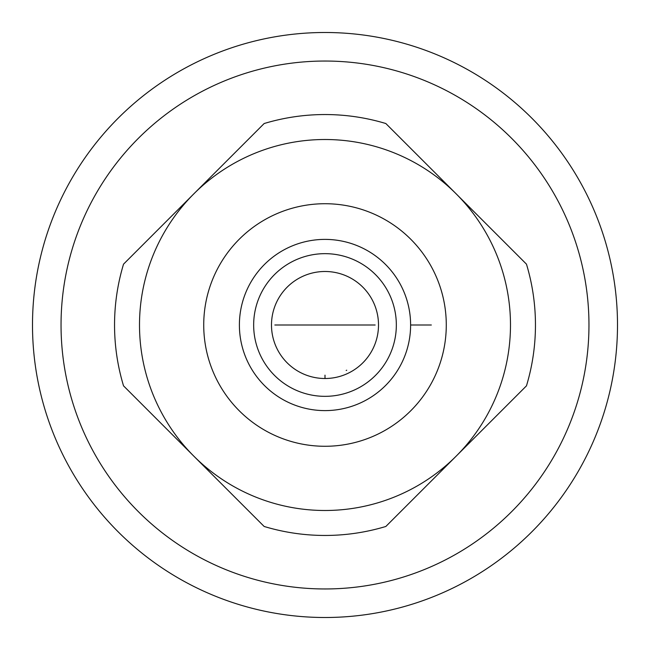 <?xml version="1.0" encoding="UTF-8"?>
<svg xmlns="http://www.w3.org/2000/svg" width="650" height="650" viewBox="0 0 650 650"><rect width="100%" height="100%" fill="white"/><g stroke="black" fill="none" stroke-linecap="round" stroke-linejoin="round"><path stroke-width="0.97" d="M193.838 456.162L264.152 526.467A210.454 210.454 0 0 0 385.848 526.467L526.467 385.848A210.454 210.454 0 0 0 526.467 264.152L385.848 123.532A210.454 210.454 0 0 0 264.152 123.532L123.532 264.152A210.454 210.454 0 0 0 123.532 385.848L193.838 456.162A185.486 185.486 0 0 0 456.162 456.162M325 378.503L325 375.156M346.71 370.216L346.182 370.467M378.503 325A53.503 53.503 0 0 1 298.244 371.337A53.503 53.503 0 0 1 298.244 278.663A53.503 53.503 0 0 1 378.503 325M396.338 325A71.337 71.337 0 0 1 289.331 386.783A71.337 71.337 0 0 1 289.331 263.217A71.337 71.337 0 0 1 396.338 325M410.613 325A85.613 85.613 0 0 1 282.197 399.141A85.613 85.613 0 0 1 282.197 250.859A85.613 85.613 0 0 1 410.613 325L431.332 325M446.282 325A121.282 121.282 0 0 0 264.363 219.968A121.282 121.282 0 0 0 264.363 430.032A121.282 121.282 0 0 0 446.282 325M510.486 325A185.486 185.486 0 0 1 232.253 485.639A185.486 185.486 0 0 1 232.253 164.361A185.486 185.486 0 0 1 510.486 325M617.5 325A292.5 292.5 0 0 0 178.75 71.687A292.5 292.5 0 0 0 178.75 578.313A292.5 292.5 0 0 0 617.5 325M375.156 325L274.844 325L375.156 325M588.965 325A263.965 263.965 0 0 1 193.018 553.597A263.965 263.965 0 0 1 193.018 96.403A263.965 263.965 0 0 1 588.965 325"/></g></svg>
